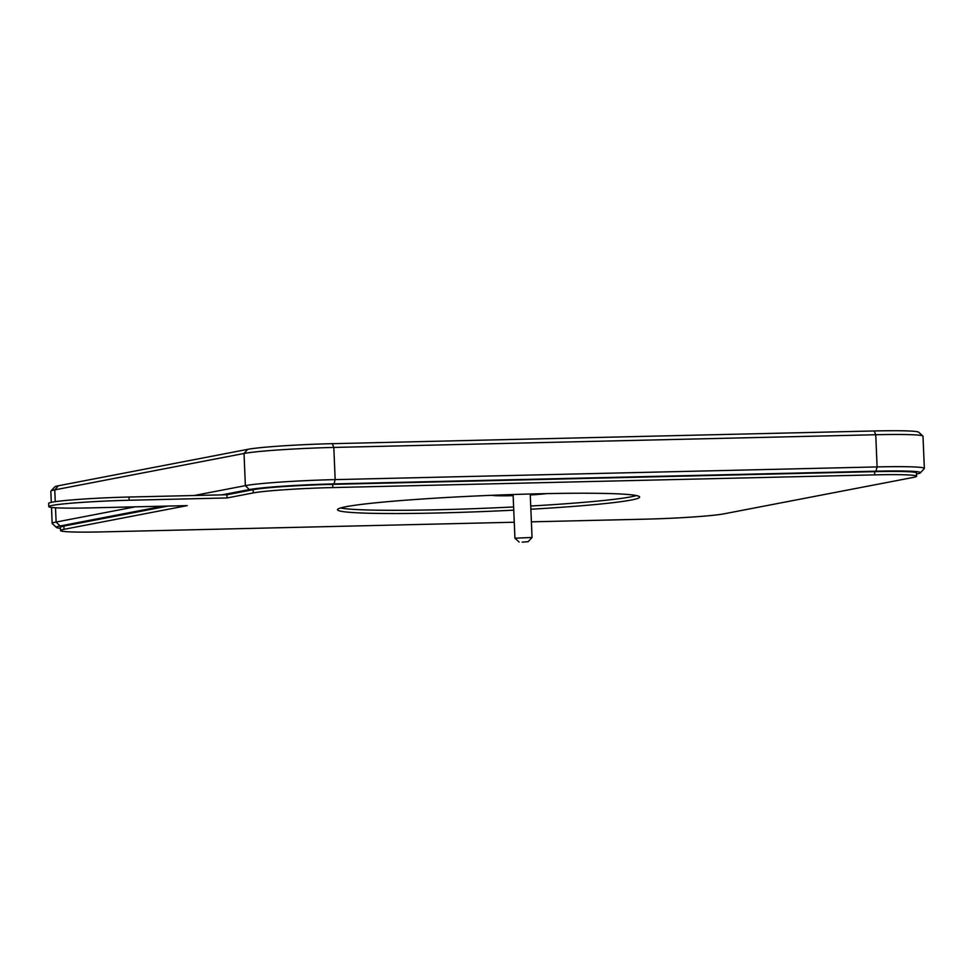 <?xml version="1.0" encoding="UTF-8"?>
<svg xmlns="http://www.w3.org/2000/svg" width="973" height="973" viewBox="0 0 973 973"><rect width="100%" height="100%" fill="white"/><g stroke="black" fill="none" stroke-linecap="round" stroke-linejoin="round"><path stroke-width="1.46" d="M522.16 542.131L528.181 541.669L522.16 542.131M519.132 542.046L514.924 538.191L532.049 537.473L530.224 494.004M498.31 495.05A25.201 1.326 177.6 0 0 513.124 495.172M491.912 495.306A30.236 1.581 177.6 0 0 511.676 495.695A30.236 1.581 177.6 0 0 513.148 495.658M492.861 495.269A30.236 1.581 177.6 0 0 511.676 495.488A30.236 1.581 177.6 0 0 513.136 495.452M50.912 491.061L54.768 486.889A66.529 3.491 -2.4 0 1 58.392 485.758L247.653 449.356A66.529 3.491 -2.4 0 1 332.316 443.676L874.253 430.966A66.529 3.491 -2.4 0 1 918.707 432.219L922.89 436.062A70.555 3.697 177.6 0 0 875.749 434.736L333.812 447.434A70.555 3.697 177.6 0 0 244.028 453.467L54.768 489.869A70.555 3.697 177.6 0 0 50.912 491.061A70.555 3.697 177.6 0 0 50.827 491.268L51.289 502.36M163.002 506.191L60.083 525.979A66.529 3.491 177.6 0 0 56.47 527.475A66.529 3.491 177.6 0 0 60.448 528.327M916.517 473.997L916.773 473.936A66.529 3.491 177.6 0 0 920.409 472.817A66.529 3.491 177.6 0 0 875.943 471.2L334.007 483.897A66.529 3.491 177.6 0 0 249.343 489.589L221.917 494.856M56.47 527.475L52.274 523.632A70.555 3.697 -2.4 0 1 52.165 523.45A70.555 3.697 -2.4 0 1 56.118 522.051L135.186 506.836M194.101 495.512L245.366 485.649A70.555 3.697 -2.4 0 1 335.162 479.616L877.099 466.918A70.555 3.697 -2.4 0 1 924.35 468.439A70.555 3.697 -2.4 0 1 924.265 468.633L920.409 472.817M924.35 468.439L923 436.257A70.555 3.697 177.6 0 0 922.89 436.062M530.261 494.941A30.236 1.581 177.6 0 0 546.644 493.627M530.261 494.734A30.236 1.581 177.6 0 0 544.394 493.664M530.249 494.454A25.201 1.326 177.6 0 0 539.297 493.785M513.756 510.156A151.192 7.93 -2.4 0 1 438.762 512.966A151.192 7.93 -2.4 0 1 337.509 509.718A151.192 7.93 -2.4 0 1 538.373 493.798A151.192 7.93 -2.4 0 1 639.638 497.045A151.192 7.93 -2.4 0 1 530.869 509.232M513.622 506.945A151.192 7.93 -2.4 0 1 438.628 509.743A151.192 7.93 -2.4 0 1 340.586 507.967M514.255 522.233L102.396 531.89A62.491 3.284 -2.4 0 1 60.545 530.553A62.491 3.284 -2.4 0 1 64.036 529.312L187.217 505.619L89.285 507.918A60.472 3.174 -2.4 0 1 48.784 506.617L48.65 503.406A60.472 3.174 -2.4 0 1 128.995 497.033L226.928 494.746L253.15 489.699A62.491 3.284 -2.4 0 1 332.693 484.359L874.618 471.65A62.491 3.284 -2.4 0 1 916.469 473L916.602 476.211A62.491 3.284 -2.4 0 1 913.112 477.451L723.851 513.853A62.491 3.284 -2.4 0 1 644.321 519.193L531.392 521.832M60.545 530.553L60.399 527.33A62.491 3.284 -2.4 0 1 63.89 526.089L168.001 506.069M636.415 495.573A151.192 7.93 -2.4 0 1 530.735 506.021M48.784 506.617A60.472 3.174 -2.4 0 1 129.129 500.256L227.062 497.957L253.284 492.91A62.491 3.284 -2.4 0 1 332.827 487.57L874.751 474.873A62.491 3.284 -2.4 0 1 916.602 476.211M226.928 494.746L227.062 497.957M58.392 485.758L54.768 489.869L55.254 501.667M55.51 507.784L56.118 522.051L60.083 525.979M247.653 449.356L244.028 453.467L245.366 485.649L249.343 489.589M332.316 443.676L333.812 447.434L335.162 479.616L334.007 483.897M874.253 430.966L875.749 434.736L877.099 466.918L875.943 471.2M874.618 471.65L874.751 474.873M63.89 526.089L64.036 529.312M128.995 497.033L129.129 500.256M253.15 489.699L253.284 492.91M332.693 484.359L332.827 487.57M528.181 541.669L532.036 537.485M51.496 507.444L52.165 523.45M514.924 538.191L513.099 494.515"/></g></svg>
